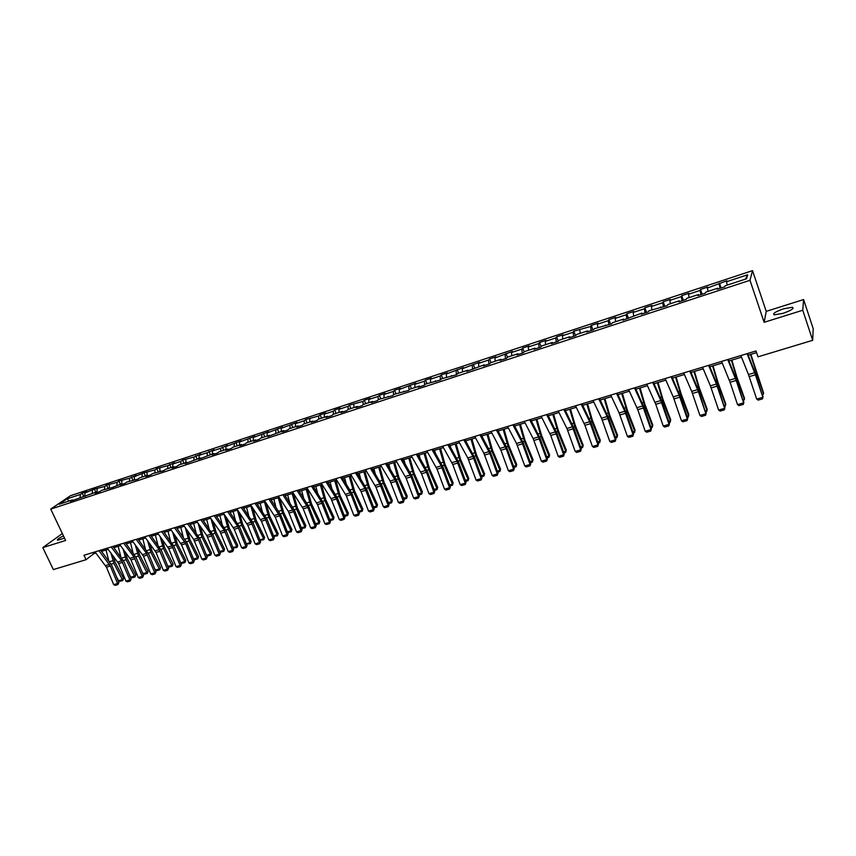 <?xml version="1.0" encoding="UTF-8"?>
<svg xmlns="http://www.w3.org/2000/svg" width="856" height="856" viewBox="0 0 856 856"><rect width="100%" height="100%" fill="white"/><g stroke="black" fill="none" stroke-linecap="round" stroke-linejoin="round"><path stroke-width="1.28" d="M63.451 535.856C58.786 538.178 56.806 539.644 57.523 540.254L64.532 538.135M782.994 313.35C791.212 310.45 794.357 308.417 792.442 307.261L783.625 308.791C775.483 311.67 772.358 313.692 774.231 314.858L782.994 313.35M752.52 270.635L70.449 495.72L50.718 509.085L749.974 280.308L752.52 270.635L766.227 311.359L764.14 322.305L802.757 310.247L803.602 299.557L766.227 311.359M803.602 299.557L813.2 328.704L812.686 340.314L802.757 310.247M73.145 500.353L72.364 499.915L70.417 501.242L96.921 491.858L95.027 493.184L99.81 491.612L101.704 490.285L112.35 487.503L121.991 483.64L120.129 484.956L125.019 483.351L126.859 482.035L137.816 479.157L139.635 477.851L147.564 475.251L145.755 476.557L150.742 474.92L152.539 473.614L163.806 470.64L165.572 469.334L173.661 466.68L171.906 467.986L176.999 466.317L178.744 465.022L186.918 462.336L185.196 463.631L200.315 457.939L198.613 459.233L213.85 453.509L212.17 454.782L217.435 453.059L219.093 451.786L227.525 449.015L225.877 450.288L231.195 448.555L232.821 447.281L241.349 444.478L239.734 445.751L245.105 443.997L246.699 442.723L255.313 439.898L253.729 441.161L259.154 439.385L260.727 438.122L269.437 435.265L267.885 436.528L283.71 430.589L282.191 431.841L287.734 430.022L289.242 428.77L298.134 425.849L296.647 427.101L302.254 425.261L303.73 424.02L312.718 421.066L311.263 422.308L316.934 420.457L318.368 419.215L327.463 416.23L326.04 417.461L331.775 415.588L333.177 414.358L342.368 411.34L340.988 412.571L346.776 410.666L348.146 409.446L357.444 406.397L356.096 407.617L361.949 405.701L363.286 404.481L372.681 401.4L371.365 402.609L377.293 400.672L378.587 399.463L392.808 395.59L394.07 394.381L408.494 390.443L409.724 389.255L419.44 386.067L418.242 387.244L424.373 385.243L425.55 384.055L440.423 379.978L441.568 378.801L456.655 374.661L457.757 373.494L467.825 370.188L466.745 371.354L484.325 364.784L483.287 365.929L489.696 363.832L490.713 362.687L501.017 359.306L500.022 360.44L506.517 358.322L507.48 357.187L517.901 353.763L516.96 354.898L523.519 352.747L524.45 351.613L534.989 348.157L534.091 349.28L540.735 347.097L541.613 345.985L552.28 342.486L551.425 343.598L558.155 341.394L558.979 340.292L569.775 336.75L568.973 337.842L575.778 335.616L576.559 334.525L587.483 330.94L586.735 332.021L593.625 329.763L594.353 328.683L611.676 323.846L612.361 322.776L623.543 319.106L622.9 320.176L641.904 313.093L641.315 314.141L648.463 311.798L649.03 310.749L667.188 305.656L667.701 304.629L679.311 300.82L678.829 301.836L686.159 299.44L686.619 298.423L698.368 294.571L697.95 295.577L705.365 293.148L705.761 292.142L717.66 288.237L717.296 289.232L724.807 286.771L725.139 285.786L746.55 278.767L747.652 274.776L745.49 279.11M72.364 499.915L59.182 504.238L67.271 498.748L80.346 494.447L82.24 493.152L83.674 496.202M747.652 274.776L726.53 281.731L726.851 280.779L707.388 288.033L707.773 287.06L700.497 289.456L700.09 290.43L688.481 294.25L688.93 293.266L681.74 295.641L681.28 296.625L669.809 300.403L670.312 299.407L663.207 301.74L662.694 302.746L651.373 306.469L651.919 305.464L644.91 307.775L644.333 308.791L633.14 312.472L633.75 311.445L626.817 313.735L626.196 314.762L615.143 318.4L615.796 317.362L608.948 319.62L608.274 320.658L597.349 324.253L598.055 323.215L591.293 325.44L590.565 326.489L573.83 331.186L573.06 332.256L562.392 335.766L563.195 334.696L556.582 336.868L555.758 337.949L545.219 341.416L546.075 340.335L539.537 342.486L538.67 343.577L528.248 347.001L529.147 345.91L522.684 348.039L521.775 349.13L511.471 352.522L512.412 351.42L494.886 357.99L495.881 356.877L489.568 358.953L488.562 360.066L478.493 363.383L479.521 362.259L462.283 368.722L463.364 367.588L446.265 373.997L447.378 372.852L441.279 374.864L440.145 376.009L430.418 379.208L431.574 378.063L425.539 380.043L424.373 381.198L414.753 384.365L415.941 383.21L399.26 389.469L400.48 388.303L394.584 390.25L393.343 391.417L383.937 394.509L385.2 393.343L379.369 395.258L378.085 396.435L368.776 399.495L370.081 398.318L364.314 400.223L362.998 401.4L349.419 405.123L348.071 406.311L338.965 409.318L340.335 408.119L334.685 409.981L333.305 411.18L324.296 414.144L325.697 412.945L320.112 414.786L318.7 415.984L305.699 419.526L304.255 420.745L295.438 423.645L296.904 422.425L281.239 428.321L282.737 427.101L267.19 432.943L268.709 431.713L253.28 437.523L254.842 436.282L239.53 442.049L241.114 440.808L225.909 446.532L227.525 445.281L220.709 448.244L212.438 450.962L214.086 449.71L207.291 452.664L199.106 455.349L200.775 454.097L194.012 457.029L182.574 460.1L180.862 461.363L172.848 463.995L174.56 462.732L167.851 465.643L156.734 468.607L154.979 469.88L144.001 472.801L134.446 476.642L136.232 475.358L129.598 478.237L118.931 481.061L117.101 482.345L106.583 485.127L104.732 486.422L94.353 489.161L85.001 492.917L86.884 491.622L82.24 493.152M812.686 340.314L758.009 356.824L756.009 350.949L83.974 555.244L86.082 559.696L93.786 553.693L95.915 553.051M85.354 496.352L84.584 495.902M85.001 492.917L84.755 496.009M92.48 490.456L92.255 493.388M97.691 492.307L96.921 491.858L97.177 488.904M104.732 486.422L104.528 489.365M110.157 488.22L109.397 487.77M109.472 484.86L109.268 487.802M117.101 482.345L116.908 485.299M122.74 484.1L121.991 483.64M121.894 480.772L121.713 483.726M129.598 478.237L129.427 481.2M135.462 479.927L134.713 479.467M134.446 476.642L134.264 479.606M142.224 474.074L142.064 477.049M148.313 475.722L147.564 475.251M147.114 472.469L146.954 475.444M154.979 469.88L154.829 472.865M161.292 471.463L160.543 470.993M159.911 468.253L159.772 471.239M167.851 465.643L167.722 468.639M174.399 467.162L173.661 466.68M172.848 463.995L172.719 466.991M180.862 461.363L180.755 464.359M187.646 462.829L186.918 462.336M185.902 459.693L185.795 462.7M194.012 457.029L193.916 460.047M201.042 458.431L200.315 457.939M199.106 455.349L199.009 458.367M207.291 452.664L207.216 455.681M214.567 454.001L213.85 453.509M212.438 450.962L212.363 453.99M220.709 448.244L220.645 451.273M228.231 449.518L227.525 449.015M225.909 446.532L225.856 449.56M234.276 443.772L234.223 446.821M242.055 444.992L241.349 444.478M239.53 442.049L239.487 445.099M247.973 439.267L247.951 442.317M256.019 440.412L255.313 439.898M253.28 437.523L253.258 440.573M261.818 434.709L261.808 437.769M270.132 435.79L269.437 435.265M267.19 432.943L267.179 436.004M275.814 430.097L275.825 433.179M284.395 431.114L283.71 430.589M281.239 428.321L281.25 431.392M289.959 425.443L289.981 428.524M298.808 426.395L298.134 425.849M295.438 423.645L295.47 426.727M304.255 420.745L304.297 423.838M313.392 421.612L312.718 421.066M309.786 418.916L309.851 422.008M318.7 415.984L318.764 419.087M328.126 416.786L327.463 416.23M324.296 414.144L324.37 417.247M333.305 411.18L333.391 414.293M343.031 411.897L342.368 411.34M338.965 409.318L339.062 412.432M348.071 406.311L348.178 409.435M358.086 406.964L357.444 406.397M353.796 404.428L353.913 407.563M362.998 401.4L363.126 404.62M373.323 401.967L372.681 401.4M368.776 399.495L368.925 402.63M378.085 396.435L378.245 399.784M388.72 396.927L388.1 396.349M383.937 394.509L384.098 397.655M393.343 391.417L393.535 394.894M404.3 391.813L403.679 391.235M399.26 389.469L399.442 392.626M408.772 386.334L408.997 389.951M420.05 386.655L419.44 386.067M414.753 384.365L414.957 387.533M424.373 381.198L424.64 384.975M435.982 381.434L435.383 380.834M430.418 379.208L430.654 382.386M440.145 376.009L440.455 379.946M452.096 376.148L451.508 375.549M446.265 373.997L446.522 377.186M456.098 370.755L456.441 374.725M468.403 370.809L467.825 370.188M462.283 368.722L462.572 371.911M472.245 365.437L472.608 369.428M484.892 365.405L484.325 364.784M478.493 363.383L478.804 366.593M488.562 360.066L488.958 364.067M501.573 359.937L501.017 359.306M494.886 357.99L495.217 361.2M505.072 354.63L505.5 358.643M518.447 354.405L517.901 353.763M511.471 352.522L511.835 355.754M521.775 349.13L522.235 353.164M535.524 348.809L534.989 348.157M528.248 347.001L528.634 350.243M538.67 343.577L539.173 347.611M552.805 343.149L552.28 342.486M545.219 341.416L545.636 344.668M555.758 337.949L556.304 342.004M570.289 337.414L569.775 336.75M562.392 335.766L562.831 339.03M573.06 332.256L573.627 336.322M587.986 331.614L587.483 330.94M579.769 330.041L580.24 333.316M590.565 326.489L591.164 330.577M605.898 325.74L605.406 325.066M597.349 324.253L597.852 327.538M608.274 320.658L608.916 324.756M624.024 319.802L623.543 319.106M615.143 318.4L615.667 321.695M626.196 314.762L626.881 318.871M642.375 313.788L641.904 313.093M633.14 312.472L633.707 315.778M644.333 308.791L645.06 312.911M660.95 307.7L660.5 306.994M651.373 306.469L651.962 309.786M662.694 302.746L663.453 306.876M679.75 301.537L679.311 300.82M669.809 300.403L670.441 303.73M681.28 296.625L682.082 300.777M698.796 295.299L698.368 294.571M688.481 294.25L689.144 297.588M700.09 290.43L700.936 294.592M718.066 288.986L717.66 288.237M707.388 288.033L708.083 291.382M719.136 284.16L720.024 288.344M726.53 281.731L727.247 285.091M62.349 533.534L42.8 547.605L53.35 569.572L86.082 559.696M42.8 547.605L65.645 540.468L50.718 509.085M764.14 322.305L749.974 280.308M101.554 551.339L108.156 549.338M113.827 547.615L120.525 545.582M126.217 543.86L133.022 541.795M138.736 540.061L145.648 537.964M151.373 536.22L158.392 534.091M164.149 532.346L171.264 530.185M177.042 528.441L184.275 526.237M190.075 524.482L197.415 522.256M203.236 520.491L210.694 518.222M216.547 516.457L224.112 514.156M229.975 512.37L237.668 510.037M243.553 508.25L251.364 505.885M257.281 504.088L265.21 501.691M271.149 499.883L279.195 497.443M285.155 495.635L293.33 493.152L297.428 507.94L305.827 525.595L305.1 527.788L301.633 528.559M299.322 491.333L307.625 488.819M313.628 486.989L322.07 484.432M328.094 482.602L336.665 480.002M342.721 478.172L351.42 475.529M357.508 473.678L366.336 471.003M372.446 469.152L381.423 466.424M387.554 464.562L396.67 461.801M402.834 459.929L412.089 457.115M418.274 455.242L427.69 452.385M433.896 450.502L443.451 447.602M449.689 445.709L459.394 442.766M465.653 440.872L475.529 437.876M481.81 435.971L491.836 432.922M498.149 431.007L508.336 427.914M514.67 425.999L525.028 422.853M531.394 420.927L541.912 417.728M548.3 415.791L558.989 412.549M565.409 410.602L576.281 407.306M582.722 405.348L593.764 401.999M600.238 400.03L611.462 396.628M617.957 394.659L629.374 391.192M635.901 389.213L647.5 385.692M654.048 383.713L665.84 380.128M672.42 378.138L684.404 374.5M691.017 372.488L703.204 368.797M709.849 366.775L722.229 363.019M728.905 360.997L741.499 357.177M748.197 355.144L756.565 352.608M67.271 498.748L68.812 501.081M80.346 494.447L80.111 497.368M93.197 552.441L93.786 553.693M719.489 283.208L721.127 287.98M700.497 289.456L702.145 294.197M681.74 295.641L683.388 300.349M663.207 301.74L664.866 306.416M644.91 307.775L646.558 312.419M626.817 313.735L628.486 318.346M608.948 319.62L610.617 324.199M591.293 325.44L592.962 329.988M573.83 331.186L575.51 335.702M556.582 336.868L558.24 341.276M539.537 342.486L541.099 346.637M522.684 348.039L524.172 351.944M506.035 353.528L507.448 357.22M489.568 358.953L490.98 362.602M473.282 364.314L474.695 367.941M457.19 369.621L458.602 373.216M441.279 374.864L442.691 378.438M425.539 380.043L426.951 383.595M409.971 385.179L411.394 388.699M394.584 390.25L396.007 393.749M379.369 395.258L380.792 398.746M364.314 400.223L365.737 403.679M349.419 405.123L350.842 408.569M334.685 409.981L336.119 413.395M320.112 414.786L321.546 418.177M305.699 419.526L307.133 422.907M291.436 424.234L292.87 427.583M277.323 428.877L278.756 432.216M263.359 433.478L264.793 436.795M249.545 438.026L250.979 441.322M235.871 442.541L237.305 445.805M222.335 446.993L223.769 450.245M208.95 451.412L210.383 454.643M195.692 455.777L197.126 458.987M182.574 460.1L184.008 463.289M169.584 464.369L171.018 467.558M156.734 468.607L158.167 471.774M144.001 472.801L145.434 475.947M131.407 476.953L132.841 480.077M118.931 481.061L120.364 484.164M106.583 485.127L108.017 488.22M94.353 489.161L95.786 492.232M747.074 353.667L755.42 374.789L762.867 397.302L755.645 374.136L747.556 353.528M740.847 355.561L748.465 374.521L756.683 399.078L762.867 397.302L762.503 398.864L758.17 400.116L756.683 399.078M763.081 396.606L762.503 398.864M762.322 394.316L763.488 393.985L750.477 354.448M762.696 395.461L763.563 392.893L750.873 354.33M727.728 359.552L736.192 380.481L743.639 402.844L736.46 379.829L728.242 359.392M721.576 361.425L730.082 382.29L737.53 404.61L743.639 402.844L743.308 404.396L739.028 405.626L737.53 404.61M743.896 402.138L743.308 404.396M708.608 365.362L716.429 384.044L724.658 408.323L717.51 385.446L709.175 365.191M702.541 367.203L710.394 385.842L718.623 410.067L724.658 408.323L724.337 409.864L720.121 411.073L718.623 410.067M724.946 407.617L724.337 409.864M743.136 399.87L744.431 399.495L736.823 378.266L731.409 360.237M743.522 401.015L744.538 398.404L736.952 377.218L731.848 360.109M724.197 405.359L725.599 404.952L717.949 383.873L712.577 365.951M724.572 406.493L725.257 406.29L725.749 403.85L718.109 382.814L713.048 365.812M689.733 371.097L698.442 391.674L705.9 413.737L698.785 390.999L690.343 370.916M683.73 372.927L691.702 391.395L699.941 415.46L705.9 413.737L705.601 415.256L701.438 416.455L699.941 415.46M706.232 413.02L705.601 415.256M671.083 376.768L679.129 395.13L687.368 419.087L687.743 418.359L680.295 396.489L671.735 376.565M665.155 378.577L673.233 396.884L681.472 420.788L687.368 419.087L687.101 420.596L682.97 421.783L681.472 420.788M687.743 418.359L687.101 420.596M652.657 382.375L660.811 400.576L669.06 424.362L669.467 423.634L662.02 401.913L653.353 382.161M646.794 384.151L655.771 404.321L663.24 426.042L669.06 424.362L668.803 425.86L664.738 427.037L663.24 426.042M669.467 423.634L668.803 425.86M705.472 410.784L706.992 410.345L699.288 389.416L693.97 371.59M705.858 411.907L706.682 411.661L707.184 409.232L699.491 388.356L694.483 371.44M686.983 416.134L688.609 415.663L680.862 394.894L675.587 377.175M687.357 417.247L688.32 416.979L688.834 414.561L681.108 393.824L676.133 377.004M668.707 421.43L670.441 420.927L662.662 400.308L657.429 382.685M670.173 422.222L670.708 419.815L670.173 422.222L669.092 422.532M658.007 382.504L662.929 399.228L670.708 419.815M634.457 387.907L642.706 405.958L650.967 429.584L651.405 428.845L643.958 407.263L635.195 387.682M628.668 389.662L637.752 409.66L645.21 431.253L650.967 429.584L650.742 431.06L646.708 432.226L645.21 431.253M651.405 428.845L650.742 431.06M650.656 426.652L652.497 426.117L644.664 405.648L639.475 388.132M652.251 427.401L652.786 425.004L652.251 427.401L651.031 427.754M640.095 387.939L644.975 404.567L652.786 425.004M616.47 393.375L624.827 411.276L633.087 434.752L633.568 434.003L626.121 412.56L617.251 393.129M610.745 395.108L619.134 412.956L627.405 436.389L633.087 434.752L632.884 436.207L628.903 437.352L627.405 436.389M633.568 434.003L632.884 436.207M632.809 431.82L634.756 431.264L626.881 410.934L621.734 393.514M634.531 432.526L635.077 430.14L634.531 432.526L633.194 432.911M622.387 393.311L627.234 409.842L635.077 430.14M598.697 398.778L607.15 416.519L615.421 439.845L615.935 439.096L608.488 417.792L599.521 398.522M593.048 400.49L601.533 418.199L609.804 441.471L615.421 439.845L615.229 441.289L611.302 442.424L609.804 441.471M615.935 439.096L615.229 441.289M615.175 436.924L617.219 436.335L609.312 416.155L604.208 398.832M617.015 437.587L617.583 435.212L617.015 437.587L615.56 438.015M604.892 398.618L609.686 415.064L617.583 435.212M581.128 404.118L589.688 421.719L597.959 444.885L598.505 444.125L591.057 422.96L581.994 403.85M575.542 405.808L584.937 425.314L592.405 446.49L597.959 444.885L597.788 446.318L593.904 447.442L592.405 446.49M598.505 444.125L597.788 446.318M597.745 441.974L599.885 441.354L591.945 421.312L586.884 404.086M599.703 442.595L600.281 440.23L599.703 442.595L598.13 443.055M587.601 403.872L592.352 420.221L600.281 440.23M563.772 409.393L572.418 426.844L580.7 449.86L581.278 449.1L573.83 428.064L564.671 409.115M558.251 411.073L566.929 428.471L575.211 451.444L580.7 449.86L580.55 451.283L576.709 452.396L575.211 451.444M581.278 449.1L580.55 451.283M580.518 446.96L582.754 446.318L574.772 426.416L569.754 409.286M582.594 447.549L583.182 445.184L582.594 447.549L580.903 448.03M570.503 409.061L575.221 425.314L583.182 445.184M546.62 414.604L556.175 433.842L563.633 454.782L564.254 454.022L556.807 433.115L547.562 414.315M541.163 416.262L550.75 435.458L558.208 456.355L563.633 454.782L563.505 456.195L559.706 457.286L558.208 456.355M564.254 454.022L563.505 456.195M563.494 451.893L565.816 451.219L557.802 431.456L552.826 414.422M565.677 452.439L566.276 450.085L565.677 452.439L563.869 452.963M553.607 414.186L558.283 430.354L566.276 450.085M529.671 419.761L538.488 436.924L546.77 459.651L547.412 458.88L539.965 438.112L530.645 419.461M524.279 421.398L533.128 438.518L541.409 461.202L546.77 459.651L546.663 461.052L542.907 462.133L541.409 461.202M547.412 458.88L546.663 461.052M546.663 456.772L549.071 456.066L541.035 436.442L536.091 419.494M548.963 457.275L549.563 454.932L548.963 457.275L547.038 457.832M536.894 419.247L541.538 435.33L549.563 454.932M512.905 424.854L521.818 441.878L530.099 464.466L530.774 463.685L523.326 443.044L513.921 424.544M507.576 426.47L516.51 443.462L524.803 465.996L530.099 464.466L530.003 465.846L526.301 466.916L524.803 465.996M530.774 463.685L530.003 465.846M530.014 461.587L532.518 460.86L524.45 441.364L519.538 424.523M532.421 462.047L533.042 459.726L532.421 462.047L530.399 462.636M520.384 424.266L524.985 440.262L533.042 459.726M496.341 429.894L506.164 448.672L513.621 469.216L514.317 468.435L506.88 447.923L497.379 429.573M491.066 431.488L500.921 450.224L508.378 470.736L513.621 469.216L513.547 470.586L509.876 471.645L508.378 470.736M514.317 468.435L513.547 470.586M513.568 466.349L516.157 465.6L508.047 446.233L503.178 429.487M516.082 466.777L516.703 464.455L516.082 466.777L513.942 467.397M504.056 429.22L508.614 445.131L516.703 464.455M479.959 434.869L489.867 453.498L497.325 473.924L498.053 473.133L490.616 452.749L481.04 434.538M474.748 436.453L483.843 453.166L492.136 475.422L497.325 473.924L497.261 475.283L493.634 476.321L492.136 475.422M498.053 473.133L497.261 475.283M497.293 471.057L499.968 470.286L491.836 451.048L487.01 434.388M499.915 471.453L500.546 469.142L499.915 471.453L497.678 472.105M487.909 434.12L492.425 449.935L500.546 469.142M463.77 439.791L472.919 456.419L481.211 478.579L481.96 477.776L474.534 457.521L464.883 439.449M458.623 441.354L467.793 457.939L476.075 480.055L481.211 478.579L481.168 479.916L477.573 480.954L476.075 480.055M481.96 477.776L481.168 479.916M466.231 441.921L465.921 440.786M481.211 475.722L483.961 474.92L475.797 455.82L471.014 439.246M483.929 476.075L484.571 473.775L483.929 476.075L481.586 476.749M471.934 438.968L476.428 454.697L484.571 473.775M447.763 444.66L456.986 461.149L465.268 483.169L466.06 482.367L458.623 462.24L448.897 444.307M442.67 446.201L452.76 464.508L460.207 484.635L465.268 483.169L465.247 484.507L461.694 485.523L460.207 484.635M466.06 482.367L465.247 484.507M450.705 447.528L450.16 445.569M465.3 480.323L468.136 479.499L459.95 460.528L455.199 444.039M468.114 480.644L468.767 478.354L468.114 480.644L465.685 481.35M456.152 443.75L460.592 459.405L468.767 478.354M431.927 449.464L441.225 465.835L449.518 487.717L450.331 486.914L442.905 466.905L433.104 449.111M426.898 451.005L437.063 469.152L444.499 489.161L449.518 487.717L449.507 489.044L445.997 490.049L444.499 489.161M450.331 486.914L449.507 489.044M435.319 453.017L434.581 450.299M449.571 484.881L452.482 484.036L444.275 465.183L439.556 448.79M452.482 485.17L453.145 482.88L452.482 485.17L449.946 485.898M440.53 448.49L444.949 464.059L453.145 482.88M416.273 454.226L426.491 472.287L433.928 492.221L434.773 491.408L427.347 471.517L417.482 453.862M411.297 455.745L421.537 473.764L428.974 493.645L433.928 492.221L433.939 493.527L430.472 494.522L428.974 493.645M434.773 491.408L433.939 493.527M420.093 458.399L419.162 454.975M434.013 489.386L436.999 488.519L428.76 469.794L424.084 453.477M437.02 489.643L437.684 487.364L437.02 489.643L434.388 490.402M425.09 453.177L429.466 468.671L437.684 487.364M400.79 458.934L411.083 476.856L418.52 496.662L419.387 495.849L411.961 476.075L402.031 458.559M395.868 460.432L406.183 478.311L413.609 498.074L418.52 496.662L418.541 497.957L415.107 498.952L413.609 498.074M419.387 495.849L418.541 497.957M405.016 463.663L403.914 459.597M418.627 493.837L421.687 492.949L413.427 474.342L408.783 458.12M421.719 494.062L422.393 491.793L421.719 494.062L419.001 494.854M409.81 457.81L414.154 473.218L422.393 491.793M385.489 463.588L395.846 481.372L403.272 501.06L404.16 500.246L396.745 480.591L386.752 463.203M380.61 465.065L390.143 481.019L398.425 502.461L403.272 501.06L403.304 502.344L399.913 503.328L398.425 502.461M404.16 500.246L403.304 502.344M390.09 468.831L388.827 464.177M403.411 498.245L406.547 497.336L398.254 478.857L393.642 462.721M406.589 498.438L407.274 496.18L406.589 498.438L403.786 499.251M394.702 462.401L399.014 477.723L407.274 496.18M370.348 468.189L379.914 484.057L388.196 505.415L389.106 504.591L381.701 485.052L371.632 467.793M365.523 469.655L375.977 487.267L383.392 506.795L388.196 505.415L388.239 506.688L384.89 507.661L383.392 506.795M389.106 504.591L388.239 506.688M375.303 473.892L373.911 468.703M388.356 502.611L391.556 501.68L383.253 483.308L378.673 467.258M391.62 502.772L392.315 500.514L391.62 502.772L388.731 503.606M379.754 466.937L384.023 482.185L392.315 500.514M355.368 472.747L364.998 488.487L373.27 509.716L374.211 508.892L366.817 489.471L356.685 472.341M350.596 474.192L361.114 491.665L368.529 511.086L373.27 509.716L373.344 510.979L370.017 511.942L368.529 511.086M374.211 508.892L373.344 510.979M360.676 478.879L359.156 473.186M373.462 506.923L376.736 505.971L368.412 487.717L363.864 471.752M376.822 507.052L377.517 504.805L376.822 507.052L373.837 507.908M364.966 471.421L369.204 486.583L377.517 504.805M340.549 477.252L351.11 494.64L358.514 513.975L359.477 513.151L352.084 493.837L341.897 476.835M335.841 478.675L346.413 496.031L353.817 515.333L358.514 513.975L358.6 515.226L355.315 516.179L353.817 515.333M359.477 513.151L358.6 515.226M346.199 483.779L344.551 477.616M358.728 511.182L362.067 510.219L353.721 492.082L349.216 476.193M362.163 511.289L362.869 509.053L362.163 511.289L359.103 512.166M350.339 475.861L354.545 490.948L362.869 509.053M325.901 481.703L336.515 498.962L343.919 518.19L344.904 517.356L337.521 498.16L327.27 481.286M321.235 483.116L331.005 498.588L339.276 519.528L343.919 518.19L344.016 519.432L340.763 520.373L339.276 519.528M344.904 517.356L344.016 519.432M331.861 488.594L330.106 481.992M344.155 515.408L347.557 514.424L339.19 496.405L334.717 480.601M347.675 515.473L348.381 513.258L347.675 515.473L344.529 516.382M335.862 480.248L340.035 495.26L348.381 513.258M311.402 486.112L321.214 501.498L329.474 522.363L330.48 521.518L323.097 502.44L312.793 485.684M306.79 487.513L317.48 504.601L324.873 523.69L329.474 522.363L329.581 523.594L326.361 524.514L324.873 523.69M330.48 521.518L329.581 523.594M317.662 493.324L315.81 486.336M329.731 519.581L333.198 518.576L324.82 500.674L320.379 484.945M333.326 519.624L334.043 517.409L333.326 519.624L330.095 520.534M321.535 484.592L325.687 499.53L334.043 517.409M297.053 490.467L307.796 507.48L315.179 526.483L316.206 525.638L308.834 506.666L298.476 490.039M292.495 491.858L303.249 508.828L310.632 527.799L315.179 526.483L315.308 527.703L312.119 528.623L310.632 527.799M316.206 525.638L315.308 527.703M303.613 497.989L301.665 490.627M315.457 523.712L318.999 522.695L310.6 504.901L306.18 489.258M319.138 523.722L319.866 521.518L319.138 523.722L315.789 524.567M307.368 488.894L311.477 503.756L319.866 521.518M282.865 494.779L293.661 511.663L301.045 530.56L302.093 529.725L294.721 510.861L284.31 494.34M278.35 496.159L288.29 511.278L296.54 531.865L301.045 530.56L301.173 531.769L298.027 532.678L296.54 531.865M302.093 529.725L301.173 531.769M289.692 502.579L287.67 494.875M301.344 527.799L304.939 526.761L296.518 509.074L292.142 493.516M305.1 527.788L305.827 525.595M268.827 499.048L279.677 515.815L287.049 534.604L288.119 533.759L280.757 515.002L270.293 498.599M264.354 500.407L275.225 517.131L282.598 535.888L287.049 534.604L287.199 535.803L284.074 536.701L282.598 535.888M288.119 533.759L287.199 535.803M275.921 507.105L273.824 499.069M287.37 531.844L291.029 530.784L282.598 513.215L278.243 497.732M291.2 531.811L291.928 529.618L291.2 531.811L287.627 532.507M279.687 498.192L283.518 512.07L291.928 529.618M254.938 503.275L264.953 518.212L273.203 538.595L274.295 537.75L266.944 519.1L256.425 502.825M250.508 504.623L261.422 521.218L268.795 539.869L273.203 538.595L273.364 539.783L270.271 540.671L268.795 539.869M274.295 537.75L273.364 539.783M262.289 511.567L260.117 503.232M273.546 535.856L277.258 534.775L268.805 517.313L264.493 501.905M277.44 535.781L278.179 533.609L277.44 535.781L273.77 536.412M266.152 503.093L269.758 516.168L278.179 533.609M241.189 507.458L251.257 522.288L259.496 542.554L260.609 541.698L253.258 523.155L242.708 506.987M236.812 508.785L247.78 525.263L255.131 543.806L259.496 542.554L259.668 543.731L256.618 544.609L255.131 543.806M260.609 541.698L259.668 543.731M248.786 515.965L246.549 507.351M259.86 539.815L263.627 538.724L255.163 521.368L250.883 506.035M263.83 539.719L264.579 537.547L263.83 539.719L260.053 540.286M252.734 507.918L256.137 520.213L264.579 537.547M227.578 511.588L237.701 526.312L245.929 546.47L247.063 545.614L239.723 527.168L229.119 511.118M223.256 512.905L234.266 529.275L241.617 547.712L245.929 546.47L246.111 547.637L243.093 548.503L241.617 547.712M247.063 545.614L246.111 547.637M235.421 520.309L233.121 511.417M246.314 543.731L250.145 542.629L241.67 525.37L237.412 510.123M250.348 543.614L251.108 541.452L250.348 543.614L246.475 544.127M239.445 512.658L242.655 524.225L251.108 541.452M214.118 515.687L224.283 530.303L232.511 550.344L233.656 549.477L226.326 531.148L215.68 515.205M209.838 516.981L220.013 531.576L228.231 551.574L232.511 550.344L232.704 551.499L229.708 552.366L228.231 551.574M233.656 549.477L232.704 551.499M222.186 524.578L219.832 515.451M232.907 547.615L236.791 546.492L228.306 529.35L224.069 514.167M237.016 547.476L236.791 546.492L237.775 545.315L237.016 547.476L233.035 547.926M226.294 517.313L229.312 528.195L237.775 545.315M200.796 519.731L211.004 534.251L219.222 554.174L220.388 553.318L213.069 535.075L202.369 519.25M196.548 521.026L206.767 535.503L214.984 555.394L219.222 554.174L219.425 555.33L216.461 556.175L214.984 555.394M220.388 553.318L219.425 555.33M209.078 528.805L206.671 519.442M219.639 551.457L223.577 550.322L215.07 533.277L211.004 518.661M223.812 551.296L223.577 550.322L224.572 549.145L223.812 551.296L220.869 552.141L219.735 551.692M213.251 521.893L216.097 532.122L224.572 549.145M187.603 523.744L197.854 538.157L206.061 557.973L207.248 557.106L199.94 538.97L189.208 523.251M183.409 525.017L193.67 539.398L201.877 559.182L206.061 557.973L206.285 559.107L203.354 559.952L201.877 559.182M207.248 557.106L206.285 559.107M196.099 532.967L193.649 523.401M206.51 555.266L210.49 554.11L201.984 537.161L198.078 523.187M210.737 555.073L210.49 554.11L211.507 552.933L210.737 555.073L207.826 555.918L206.564 555.416M200.347 526.397L203.022 536.017L211.507 552.933M174.549 527.713L185.731 543.656L193.039 561.729L194.248 560.862L186.95 542.822L176.165 527.221M170.398 528.976L181.59 544.887L188.898 562.927L193.039 561.729L193.274 562.863L190.374 563.697L188.898 562.927M194.248 560.862L193.274 562.863M183.259 537.087L180.755 527.307M193.499 559.032L197.533 557.855L189.016 541.013L185.281 527.649M197.8 558.818L197.533 557.855L198.581 556.678L197.8 558.818L194.911 559.653L193.531 559.096M187.56 530.838L190.075 539.869L198.581 556.678M161.624 531.64L171.96 545.85L180.156 565.442L181.376 564.575L174.078 546.642L163.271 531.137M157.515 532.892L168.75 548.696L176.047 566.629L180.156 565.442L180.391 566.565L177.524 567.4L176.047 566.629M181.376 564.575L180.391 566.565M170.526 541.142L167.99 531.18M184.992 562.52L184.714 561.568L185.773 560.391L184.992 562.52L182.135 563.344L180.627 562.756L184.714 561.568L176.186 544.833L172.602 532.036M174.892 535.203L177.256 543.678L185.773 560.391M148.837 535.524L159.205 549.648L167.391 569.133L168.632 568.256L161.345 550.419L150.496 535.021M144.76 536.765L156.038 552.462L163.325 570.299L167.391 569.133L167.648 570.246L164.801 571.059L163.325 570.299M168.632 568.256L167.648 570.246M167.979 566.415L172.013 565.249L173.094 564.072L172.302 566.191L169.477 567.004L167.498 565.495M157.932 545.154L155.353 535.011M172.302 566.191L163.485 548.6L160.051 536.359M162.34 539.505L164.577 547.444L173.094 564.072M136.168 539.376L146.579 553.393L154.754 572.771L156.006 571.904L148.741 554.164L137.848 538.863M132.134 540.607L143.455 556.197L150.731 573.937L154.754 572.771L155.022 573.884L152.208 574.686L150.731 573.937M156.006 571.904L155.022 573.884M155.45 570.043L159.451 568.887L160.532 567.71L159.751 569.818L156.948 570.631L155.45 570.043L154.508 568.234M145.445 549.124L142.845 538.809M159.751 569.818L150.902 552.345L147.606 540.628M149.907 543.742L152.004 551.189L160.532 567.71M123.628 543.186L134.071 557.106L142.246 576.388L143.519 575.51L136.254 557.866L125.329 542.672M119.637 544.405L130.989 559.888L138.265 577.533L142.246 576.388L142.524 577.479L139.731 578.282L138.265 577.533M143.519 575.51L142.524 577.479M143.038 573.638L146.997 572.493L148.109 571.316L147.307 573.413L144.536 574.216L143.038 573.638L141.657 570.995M133.087 553.04L130.454 542.576M147.307 573.413L138.447 556.036L135.28 544.823M137.591 547.926L139.571 554.881L148.109 571.316M111.216 546.963L121.702 560.787L129.866 579.961L131.15 579.084L123.895 561.525L112.939 546.438M107.268 548.161L118.652 563.548L125.918 581.096L129.866 579.961L130.144 581.042L127.383 581.845L125.918 581.096M131.15 579.084L130.144 581.042M130.754 577.201L134.67 576.067L135.794 574.879L134.991 576.976L132.252 577.768L130.754 577.201L128.946 573.755M120.857 556.903L118.192 546.288M134.991 576.976L126.11 559.706L123.082 548.974M125.393 552.045L127.255 558.551L135.794 574.879M98.932 550.697L110.338 566.009L117.593 583.503L118.898 582.615L111.654 565.163L100.666 550.173M95.016 551.885L106.433 567.164L113.688 584.627L117.593 583.503L117.882 584.573L115.153 585.365L113.688 584.627M118.898 582.615L117.882 584.573M118.577 580.721L122.472 579.598L123.606 578.421L122.804 580.496L120.086 581.288L118.577 580.721L116.373 576.527M108.733 560.723L106.037 549.98M122.804 580.496L113.902 563.334L110.98 553.051M113.313 556.111L115.057 562.178L123.606 578.421M754.66 372.692L748.465 374.521M755.42 374.789L749.225 376.619M755.195 372.809L755.934 372.595M753.922 369.514L754.842 369.236M735.422 378.406L729.312 380.225M736.192 380.481L730.082 382.29M716.429 384.044L710.394 385.842M717.2 386.11L711.165 387.907M736.01 378.513L736.823 378.266M734.716 375.238L735.732 374.928M717.05 384.141L717.949 383.873M715.744 380.899L716.857 380.567M697.661 389.619L691.702 391.395M698.442 391.674L692.472 393.439M679.129 395.13L673.233 396.884M679.91 397.163L674.014 398.917M660.811 400.576L654.979 402.309M661.592 402.598L655.771 404.321M698.336 389.705L699.288 389.416M697.009 386.484L698.207 386.131M679.835 395.205L680.862 394.894M678.498 392.005L679.782 391.62M661.56 400.629L662.662 400.308M660.201 397.462L661.581 397.056M642.706 405.958L636.95 407.67M643.498 407.959L637.752 409.66M643.498 405.99L644.664 405.648M642.128 402.855L643.584 402.416M624.827 411.276L619.134 412.956M625.618 413.255L619.937 414.946M625.65 411.297L626.881 410.934M624.27 408.184L625.811 407.724M607.15 416.519L601.533 418.199M607.953 418.498L602.335 420.168M608.017 416.54L609.312 416.155M606.615 413.448L608.242 412.966M589.688 421.719L584.124 423.367M590.49 423.677L584.937 425.314M590.587 421.719L591.945 421.312M589.174 418.648L590.875 418.145M572.418 426.844L566.929 428.471M573.231 428.792L567.742 430.418M573.36 426.834L574.772 426.416M571.936 423.784L573.702 423.26M555.351 431.916L549.927 433.532M556.175 433.842L550.75 435.458M556.336 431.895L557.802 431.456M554.891 428.867L556.742 428.321M538.488 436.924L533.128 438.518M539.312 438.85L533.951 440.433M539.505 436.892L541.035 436.442M538.05 433.896L539.965 433.329M521.818 441.878L516.51 443.462M522.642 443.783L517.334 445.355M522.856 441.835L524.45 441.364M521.4 438.861L523.38 438.272M505.329 446.779L500.086 448.341M506.164 448.672L500.921 450.224M506.41 446.725L508.047 446.233M504.933 443.772L506.987 443.162M489.033 451.626L483.843 453.166M489.867 453.498L484.678 455.039M490.146 451.551L491.836 451.048M488.658 448.63L490.777 447.998M472.919 456.419L467.793 457.939M473.753 458.281L468.628 459.8M474.053 456.334L475.797 455.82M472.565 453.434L474.748 452.781M456.986 461.149L451.915 462.657M457.821 463L452.76 464.508M458.153 461.063L459.95 460.528M456.644 458.174L458.891 457.511M441.225 465.835L436.218 467.323M442.07 467.676L437.063 469.152M442.424 465.728L444.275 465.183M440.904 462.871L443.215 462.187M425.646 470.468L420.681 471.934M426.491 472.287L421.537 473.764M426.877 470.351L428.76 469.794M425.346 467.515L427.711 466.809M410.227 475.048L405.327 476.503M411.083 476.856L406.183 478.311M411.49 474.92L413.427 474.342M409.949 472.105L412.378 471.378M394.99 479.574L390.143 481.019M395.846 481.372L390.999 482.816M396.275 479.446L398.254 478.857M394.723 476.642L397.216 475.904M379.914 484.057L375.11 485.48M380.77 485.844L375.977 487.267M381.22 483.918L383.253 483.308M379.668 481.136L382.204 480.377M364.998 488.487L360.248 489.9M365.854 490.263L361.114 491.665M366.336 488.337L368.412 487.717M364.774 485.577L367.363 484.806M350.243 492.874L345.546 494.265M351.11 494.64L346.413 496.031M351.613 492.714L353.721 492.082M350.04 489.974L352.683 489.183M335.648 497.208L331.005 498.588M336.515 498.962L331.871 500.343M337.039 497.036L339.19 496.405M335.456 494.319L338.152 493.516M321.214 501.498L316.613 502.868M322.081 503.242L317.48 504.601M322.626 501.327L324.82 500.674M321.032 498.62L323.782 497.807M306.919 505.746L302.371 507.094M307.796 507.48L303.249 508.828M308.363 505.564L310.6 504.901M306.758 502.879L309.562 502.044M292.784 509.951L288.29 511.278M293.661 511.663L289.157 513.001M294.25 509.759L296.518 509.074M292.645 507.094L295.491 506.238M278.799 514.103L274.348 515.43M279.677 515.815L275.225 517.131M280.276 513.9L282.598 513.215M278.671 511.257L281.56 510.401M264.953 518.212L260.545 519.528M265.831 519.913L261.422 521.218M266.462 518.008L268.805 517.313M264.846 515.387L267.778 514.51M251.257 522.288L246.892 523.583M252.135 523.979L247.78 525.263M252.788 522.074L255.163 521.368M251.161 519.464L254.146 518.576M237.701 526.312L233.378 527.596M238.578 527.991L234.266 529.275M239.241 526.098L241.67 525.37M237.615 523.508L240.643 522.599M224.283 530.303L220.013 531.576M225.16 531.972L220.891 533.235M225.845 530.078L228.306 529.35M224.208 527.499L227.279 526.59M211.004 534.251L206.767 535.503M211.881 535.91L207.655 537.161M212.588 534.016L215.07 533.277M210.94 531.458L214.054 530.527M197.854 538.157L193.67 539.398M198.742 539.804L194.558 541.046M199.459 537.91L201.984 537.161M197.811 535.375L200.967 534.433M184.843 542.03L180.702 543.26M185.731 543.656L181.59 544.887M186.469 541.773L189.016 541.013M184.81 539.259L188.01 538.306M171.96 545.85L167.851 547.07M172.848 547.476L168.75 548.696M173.597 545.593L176.186 544.833M171.938 543.089L175.17 542.126M159.205 549.648L155.139 550.847M160.093 551.264L156.038 552.462M160.864 549.381L163.485 548.6M159.205 546.898L162.469 545.914M146.579 553.393L142.556 554.592M147.467 554.998L143.455 556.197M148.259 553.126L150.902 552.345M146.59 550.654L149.896 549.67M134.071 557.106L130.091 558.294M134.97 558.711L130.989 559.888M135.772 556.839L138.447 556.036M134.103 554.378L137.441 553.383M121.702 560.787L117.754 561.964M122.59 562.381L118.652 563.548M123.414 560.509L126.11 559.706M121.734 558.069L125.115 557.063M109.44 564.436L105.534 565.591M110.338 566.009L106.433 567.164M111.173 564.147L113.902 563.334M109.493 561.718L112.896 560.701M792.891 308.609L792.442 307.261"/></g></svg>
